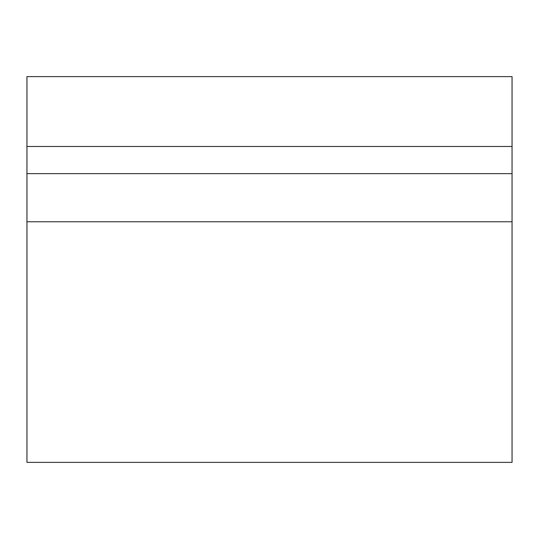 <?xml version="1.0" encoding="UTF-8"?>
<svg xmlns="http://www.w3.org/2000/svg" width="539" height="539" viewBox="0 0 539 539"><rect width="100%" height="100%" fill="white"/><g stroke="black" fill="none" stroke-linecap="round" stroke-linejoin="round"><path stroke-width="0.81" d="M512.05 173.646L26.95 173.646L26.95 462.374L512.05 462.374L512.05 146.48L26.95 146.48L26.95 173.646M512.05 146.48L512.05 76.626L26.95 76.626L26.95 146.48M512.05 221.765L26.95 221.765"/></g></svg>
